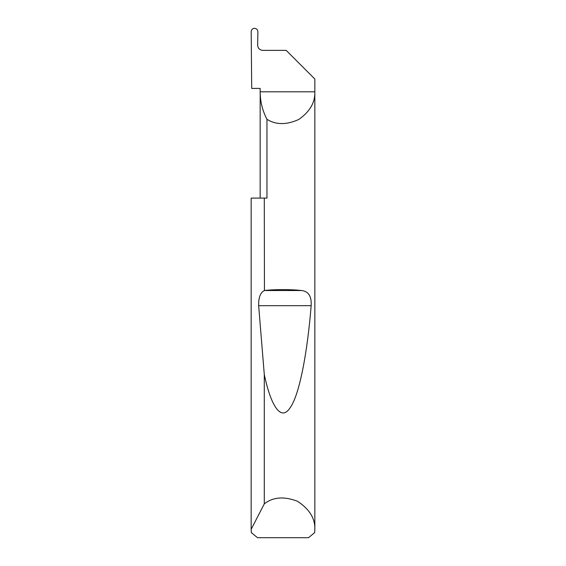 <?xml version="1.0" encoding="UTF-8"?>
<svg xmlns="http://www.w3.org/2000/svg" width="566" height="566" viewBox="0 0 566 566"><rect width="100%" height="100%" fill="white"/><g stroke="black" fill="none" stroke-linecap="round" stroke-linejoin="round"><path stroke-width="0.85" d="M260.162 198.1L260.162 91.805C260.197 101.526 262.468 110.688 266.961 119.306L266.961 198.1L264.294 198.1L264.435 290.535C274.333 289.297 291.667 289.297 301.565 290.535C308.527 291.306 311.725 296.358 311.159 305.69C307.571 350.559 299.81 394.226 290.216 407.662C280.672 422.349 270.654 404.803 264.294 374.55L258.662 305.69C258.443 297.716 260.318 292.672 264.294 290.556M314.838 529.635L314.696 532.606L308.498 537.7L257.502 537.7L251.304 532.606L251.162 529.295L264.294 503.867C273.031 497.005 284.082 496.141 297.461 501.271C309.468 509.075 315.262 518.534 314.838 529.635L314.838 79.028L286.184 50.374L262.758 50.374C259.681 50.049 257.983 48.351 257.657 45.28L257.891 31.76C257.714 29.694 256.596 28.541 254.551 28.3C252.5 28.498 251.382 29.616 251.191 31.661L251.7 88.409L260.162 88.409L260.162 91.805L314.838 91.805C315.191 102.446 309.864 111.651 298.855 119.412C286.608 125.008 275.982 124.973 266.961 119.306M264.294 503.867L264.294 374.55M251.162 529.635L251.162 198.1L264.294 198.1M251.162 529.295L251.162 198.1M264.435 290.535L301.565 290.535M258.662 305.69L311.159 305.69"/></g></svg>
